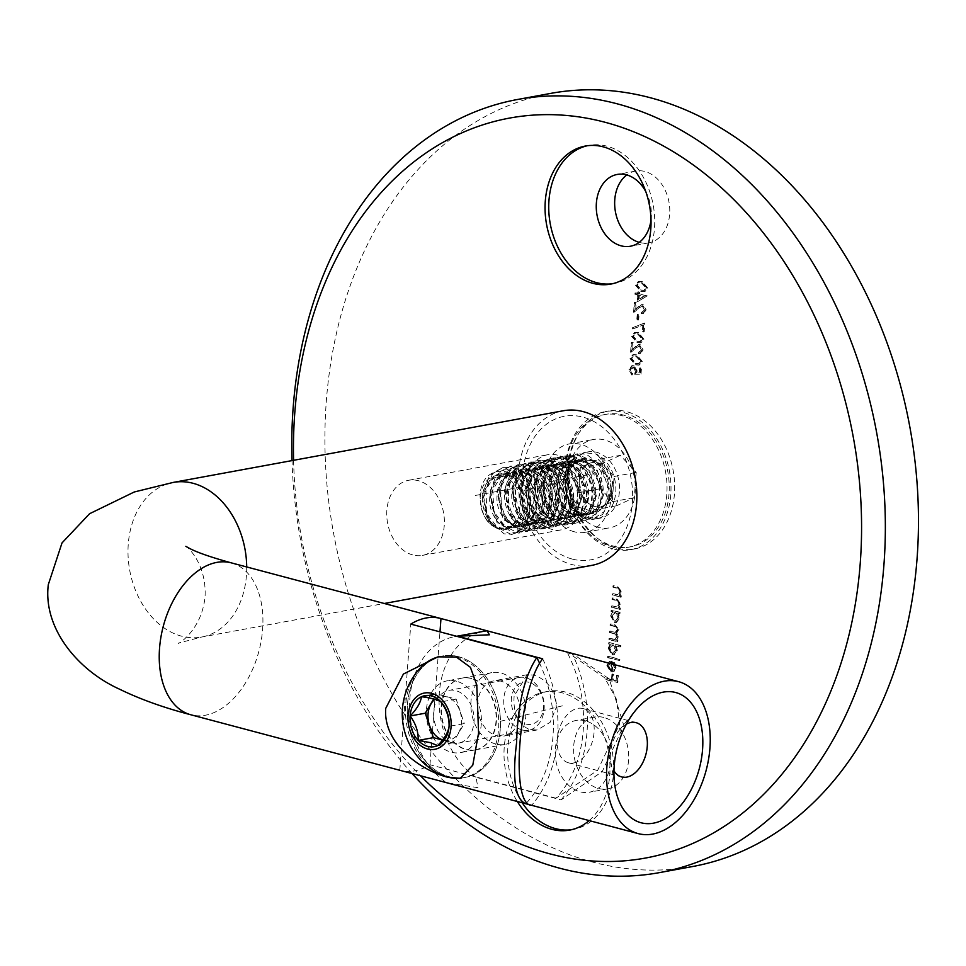 <?xml version="1.0" encoding="UTF-8"?>
<svg xmlns="http://www.w3.org/2000/svg" width="966" height="966" viewBox="0 0 966 966"><rect width="100%" height="100%" fill="white"/><g stroke="black" fill="none" stroke-linecap="round" stroke-linejoin="round"><path stroke-width="0.72" stroke-dasharray="4.83 3.62" d="M616.55 548.205A70.18 52.321 79.6 0 1 568.829 477.651A70.18 52.321 79.6 0 1 609.003 410.924A70.18 52.321 79.6 0 1 626.813 411.709A70.18 52.321 79.6 0 1 674.546 482.275A70.18 52.321 79.6 0 1 634.372 548.99A70.18 52.321 79.6 0 1 616.55 548.205M612.879 548.881A70.18 52.321 79.6 0 1 565.146 478.327A70.18 52.321 79.6 0 1 605.32 411.601A70.18 52.321 79.6 0 1 623.142 412.385A70.18 52.321 79.6 0 1 670.863 482.952A70.18 52.321 79.6 0 1 630.689 549.666A70.18 52.321 79.6 0 1 612.879 548.881M598.159 527.351A44.919 33.484 79.6 0 1 567.61 482.191A44.919 33.484 79.6 0 1 593.329 439.494A44.919 33.484 79.6 0 1 604.728 440.001A44.919 33.484 79.6 0 1 635.266 485.161A44.919 33.484 79.6 0 1 609.558 527.859A44.919 33.484 79.6 0 1 598.159 527.351M574.227 531.747A44.919 33.484 79.6 0 1 543.689 486.586A44.919 33.484 79.6 0 1 569.397 443.889A44.919 33.484 79.6 0 1 580.795 444.396A44.919 33.484 79.6 0 1 611.345 489.557A44.919 33.484 79.6 0 1 585.638 532.254A44.919 33.484 79.6 0 1 574.227 531.747M612.553 283.726A70.18 52.321 -100.4 0 0 614.4 283.424A70.18 52.321 -100.4 0 0 654.586 216.71A70.18 52.321 -100.4 0 0 606.853 146.156A70.18 52.321 -100.4 0 0 589.043 145.371A70.18 52.321 -100.4 0 0 587.207 145.757M639.202 242.357A36.491 27.205 -100.4 0 0 639.54 242.454A36.491 27.205 -100.4 0 0 648.802 242.852A36.491 27.205 -100.4 0 0 669.704 208.161A36.491 27.205 -100.4 0 0 644.877 171.477A36.491 27.205 -100.4 0 0 635.616 171.067A36.491 27.205 -100.4 0 0 626.813 174.943M589.163 820.581A70.18 52.321 -100.4 0 0 607.964 749.133A70.18 52.321 -100.4 0 0 562.127 692.815A70.18 52.321 -100.4 0 0 544.305 692.042A70.18 52.321 -100.4 0 0 517.305 801.49M571.498 829.709A70.18 52.321 -100.4 0 0 573.357 829.42A70.18 52.321 -100.4 0 0 613.531 762.705A70.18 52.321 -100.4 0 0 565.798 692.139A70.18 52.321 -100.4 0 0 547.988 691.366A70.18 52.321 -100.4 0 0 522.256 802.806M585.42 720.841A36.491 27.205 -100.4 0 0 576.159 720.443A36.491 27.205 -100.4 0 0 555.269 755.134A36.491 27.205 -100.4 0 0 580.083 791.818A36.491 27.205 -100.4 0 0 589.345 792.229A36.491 27.205 -100.4 0 0 610.246 757.537A36.491 27.205 -100.4 0 0 585.42 720.841M603.822 717.46A36.491 27.205 -100.4 0 0 594.561 717.062A36.491 27.205 -100.4 0 0 573.671 751.753A36.491 27.205 -100.4 0 0 598.485 788.437A36.491 27.205 -100.4 0 0 607.759 788.848A36.491 27.205 -100.4 0 0 628.649 754.156A36.491 27.205 -100.4 0 0 603.822 717.46M550.668 93.4A393.029 292.988 -100.4 0 0 325.675 467.013A393.029 292.988 -100.4 0 0 592.943 862.155A393.029 292.988 -100.4 0 0 692.694 866.514M637.717 301.646L647.208 295.862L639.48 293.809L639.601 292.143L638.454 291.829L638.333 293.507L635.761 292.819L635.664 294.111L638.236 294.799L637.717 301.646L636.98 301.79L647.184 296.127M637.524 319.734L638.671 320.036L639.094 314.481L637.946 314.179L637.524 319.734L636.787 319.867L638.671 320.036M632.211 336.059L637.717 342.447L641.05 342.773L643.948 339.187L638.454 332.63L635.278 332.352L631.474 336.204L636.98 342.592L637.717 342.447M630.544 358.289L636.039 364.677L639.383 365.003L642.281 361.405L636.787 354.86L633.611 354.57L629.808 358.422L635.302 364.81L636.039 364.677M613.036 594.959L621.198 597.133L621.295 595.829L619.822 595.442L621.742 591.856L617.902 586.809L613.736 585.698L613.639 587.002L619.315 588.668L620.715 591.808L618.288 594.827L613.132 593.667L612.299 595.092L621.198 597.133M620.462 597.266L620.558 595.962L619.085 595.575L621.005 591.989L617.165 586.942L612.999 585.831L612.903 587.135L618.578 588.801L619.991 591.953L617.552 594.959L618.53 594.802L613.132 593.667M619.955 613.615L620.051 612.311L611.901 610.15L611.804 611.442L613.205 611.816L611.333 615.716L615.161 622.346L616.562 622.418L619.786 617.926L618.445 613.205L619.955 613.615L619.218 613.748L620.051 612.311M620.812 646.894L620.909 645.602L609.461 642.559L609.365 643.851L610.778 644.225L608.894 648.126L612.722 654.755L614.135 654.839L617.346 650.335L615.946 645.602L620.075 647.027L620.909 645.602M608.592 665.791L610.597 662.362L610.222 661.082L607.602 665.357L611.406 671.793L614.219 671.298L616.042 667.578L614.762 662.893L612.021 660.998L611.309 670.44L608.592 665.791L607.856 665.924L610.597 662.362M606.672 679.593L617.842 682.564L618.373 675.524L617.226 675.222L616.791 680.97L613.362 680.052L613.784 674.316L612.637 674.002L612.215 679.75L606.769 678.301L605.936 679.738L617.842 682.564M608.326 657.556L619.786 660.599L619.882 659.307L608.435 656.264L607.59 657.689L619.786 660.599M609.679 639.601L617.842 641.762L617.938 640.47L616.525 640.084L618.361 636.86L616.634 632.984L618.904 629.627L615.282 625.026L610.862 623.855L610.766 625.147L615.197 626.318L617.878 629.591L615.934 632.211L610.319 631.076L610.222 632.368L614.376 633.479L617.334 636.823L615.366 639.444L609.775 638.297L608.942 639.733L617.842 641.762M612.118 607.179L620.281 609.353L620.377 608.049L618.904 607.662L620.824 604.076L616.984 599.029L612.818 597.918L612.722 599.222L618.397 600.888L619.798 604.04L617.371 607.059L612.215 605.887L611.381 607.324L620.281 609.353M619.544 609.486L619.641 608.194L618.168 607.795L620.087 604.209L616.248 599.162L612.082 598.063L611.985 599.355L617.66 601.021L619.061 604.173L616.634 607.191L617.612 607.022L612.215 605.887M641.026 374.12L641.472 368.203L640.337 367.889L639.963 372.804L636.968 372.804L637.306 371.161L633.998 365.643L632.561 365.571L629.687 369.64L632.501 374.88L630.834 369.869L633.95 366.947L636.147 371.089L635.338 374.12L640.301 374.265L640.736 368.336L641.472 368.203M640.736 368.336L639.601 368.034L639.226 372.948L636.232 372.936L636.582 371.294L633.261 365.776L631.824 365.703L628.951 369.773L631.776 375.013L630.098 370.002L633.213 367.092L632.211 367.032L633.95 366.947L633.213 367.092L635.411 371.222L636.147 371.089M642.004 349.62L639.166 352.288L639.069 353.58L640.41 353.628L643.151 349.861L640.156 344.608L638.937 344.56L632.682 349.294L633.189 342.568L632.042 342.266L631.305 352.083L636.34 347.712L639.975 345.888L642.004 349.62L638.429 352.421L640.108 352.288L638.429 352.421L638.333 353.713L639.069 353.58M638.333 353.713L639.673 353.773L642.414 349.994L639.42 344.741L638.2 344.693L631.945 349.426L632.452 342.701L631.305 342.399L630.569 352.216L638.357 345.985L639.975 345.888L639.238 346.021L641.267 349.752M643.066 331.592L644.201 331.893L644.877 323.006L632.851 327.559L633.249 328.802L643.561 324.902L643.066 331.592L642.33 331.724L644.201 331.893M645.01 309.615L642.173 312.284L642.076 313.576L643.416 313.624L646.157 309.857L643.163 304.604L641.943 304.556L635.688 309.289L636.196 302.563L635.048 302.261L634.312 312.078L639.347 307.707L642.982 305.884L645.01 309.615L641.436 312.416L643.115 312.284L641.436 312.416L641.339 313.709L642.076 313.576M641.339 313.709L642.68 313.769L645.421 309.989L642.426 304.737L641.207 304.688L634.952 309.422L635.459 302.696L634.312 302.394L633.575 312.211L641.364 305.981L642.982 305.884L642.245 306.017L644.274 309.748M636.051 284.946L641.557 291.334L644.89 291.66L647.8 288.061L642.293 281.517L639.118 281.227L635.326 285.079L640.82 291.466L641.557 291.334M412.059 773.537A393.029 292.988 79.6 0 1 292.01 460.601M293.579 460.311A376.185 280.43 -100.4 0 0 420.452 775.758M651.012 219.922A36.491 27.205 -100.4 0 0 645.831 191.727M617.105 682.696L617.636 675.657L618.373 675.524M617.636 675.657L616.489 675.355L617.226 675.222M616.489 675.355L616.054 681.102L616.791 680.97M616.054 681.102L613.362 680.052M612.625 680.185L613.048 674.449L613.784 674.316M613.048 674.449L611.913 674.147L612.637 674.002M611.913 674.147L611.478 679.883L612.215 679.75M611.478 679.883L606.769 678.301M606.032 678.434L605.936 679.738M609.86 662.495L609.486 661.215L610.222 661.082M609.486 661.215L606.865 665.502L607.602 665.357M606.865 665.502L610.669 671.925L611.406 671.793M610.669 671.925L614.219 671.298M613.482 671.43L616.042 667.578M615.306 667.711L614.026 663.026L614.762 662.893M614.026 663.026L611.285 661.13L612.021 660.998M611.285 661.13L610.572 670.573L611.309 670.44M610.572 670.573L607.856 665.924M611.587 670.706L612.178 662.688L614.316 667.373L613.35 669.897L611.587 670.706L612.323 670.573L612.915 662.555L615.052 667.24L614.086 669.752L611.587 670.706M612.178 662.688L612.915 662.555M613.35 669.897L614.086 669.752M614.316 667.373L615.052 667.24M619.049 660.732L619.882 659.307M619.146 659.44L608.435 656.264M607.699 656.397L607.59 657.689M620.172 645.735L609.461 642.559M608.725 642.692L608.628 643.984L609.365 643.851M608.628 643.984L610.778 644.225M610.041 644.37L608.157 648.258L608.894 648.126M608.157 648.258L611.985 654.9L612.722 654.755M611.985 654.9L613.398 654.972L617.346 650.335M616.61 650.468L615.209 645.735L615.946 645.602M615.209 645.735L620.075 647.027M609.16 648.488L612.685 645.071L615.608 650.178L612.082 653.596L609.16 648.488L613.422 644.938L616.344 650.046L612.818 653.463L609.896 648.343M611.575 645.01L613.422 644.938L611.575 645.01M613.132 653.644L612.082 653.596L613.132 653.644M615.608 650.178L616.344 650.046M617.105 641.895L617.938 640.47M617.202 640.603L616.525 640.084M615.789 640.229L617.781 638.924M617.045 639.069L618.361 636.86M617.624 636.992L615.897 633.116L616.634 632.984M615.897 633.116L618.904 629.627M618.168 629.772L614.545 625.159L610.862 623.855M610.126 623.988L610.029 625.28L610.766 625.147M610.029 625.28L614.461 626.463L617.878 629.591M617.141 629.723L615.197 632.344L610.319 631.076M609.582 631.209L609.486 632.513L610.222 632.368M609.486 632.513L613.639 633.611L617.334 636.823M616.598 636.956L614.63 639.577L609.775 638.297M609.039 638.429L608.942 639.733M619.315 612.444L611.901 610.15M611.164 610.283L611.067 611.575L611.804 611.442M611.067 611.575L613.205 611.816M612.48 611.949L610.597 615.849L611.333 615.716M610.597 615.849L614.424 622.478L615.161 622.346M614.424 622.478L615.825 622.563L619.786 617.926M619.049 618.059L617.709 613.35L618.445 613.205M617.709 613.35L619.218 613.748M611.599 616.067L615.125 612.661L618.047 617.769L614.509 621.186L611.599 616.067L615.861 612.516L618.783 617.636L615.245 621.053L612.335 615.934M614.002 612.601L615.861 612.516L614.002 612.601M615.571 621.235L614.509 621.186L615.571 621.235M618.047 617.769L618.783 617.636M619.641 608.194L620.377 608.049M618.168 607.795L618.904 607.662M620.087 604.209L620.824 604.076M612.082 598.063L612.818 597.918M611.985 599.355L612.722 599.222M617.66 601.021L618.397 600.888M619.061 604.173L619.798 604.04M611.478 606.02L611.381 607.324M620.558 595.962L621.295 595.829M619.085 595.575L619.822 595.442M621.005 591.989L621.742 591.856M612.999 585.831L613.736 585.698M612.903 587.135L613.639 587.002M618.578 588.801L619.315 588.668M619.991 591.953L620.715 591.808M612.396 593.8L612.299 595.092M639.601 368.034L640.337 367.889M639.226 372.948L639.963 372.804M636.232 372.936L636.968 372.804M636.582 371.294L637.306 371.161M633.261 365.776L633.998 365.643M628.951 369.773L629.687 369.64M631.776 375.013L632.501 374.88M631.873 373.721L632.609 373.588M630.098 370.002L630.834 369.869M635.411 371.222L634.602 374.253L635.338 374.12M634.602 374.253L640.301 374.265M635.302 364.81L638.647 365.136L642.281 361.405M641.545 361.538L636.051 354.993L636.787 354.86M636.051 354.993L632.875 354.703L629.808 358.422M635.954 356.297L640.398 361.199L638.212 363.82L635.411 363.518L630.955 358.688L633.104 356.092L636.691 356.164L641.134 361.055L638.949 363.687L636.147 363.385L631.692 358.555L633.841 355.959L636.691 356.164M640.398 361.199L641.134 361.055M633.104 356.092L633.841 355.959M630.955 358.688L631.692 358.555M642.414 349.994L643.151 349.861M639.42 344.741L640.156 344.608M631.945 349.426L632.682 349.294M632.452 342.701L633.189 342.568M631.305 342.399L632.042 342.266M630.569 352.216L631.305 352.083M635.604 347.845L636.34 347.712M636.98 342.592L640.313 342.906L643.948 339.187M643.211 339.32L637.717 332.775L638.454 332.63M637.717 332.775L634.541 332.485L631.474 336.204M637.62 334.067L642.076 338.969L639.89 341.602L637.077 341.288L632.621 336.458L634.771 333.874L638.357 333.934L642.813 338.837L640.627 341.457L637.814 341.155L633.358 336.325L635.507 333.729L638.357 333.934M642.076 338.969L642.813 338.837M634.771 333.874L635.507 333.729M632.621 336.458L633.358 336.325M643.465 332.038L644.141 323.139L644.877 323.006M644.141 323.139L632.851 327.559M632.114 327.691L632.513 328.935L633.249 328.802M632.513 328.935L643.561 324.902M642.825 325.035L642.33 331.724M637.934 320.169L638.357 314.614L639.094 314.481M638.357 314.614L637.21 314.312L637.946 314.179M637.21 314.312L636.787 319.867M645.421 309.989L646.157 309.857M642.426 304.737L643.163 304.604M634.952 309.422L635.688 309.289M635.459 302.696L636.196 302.563M634.312 302.394L635.048 302.261M633.575 312.211L634.312 312.078M638.611 307.84L639.347 307.707M646.447 296.26L647.208 295.862M646.471 295.994L639.48 293.809M638.743 293.942L638.864 292.275L639.601 292.143M638.864 292.275L637.717 291.974L638.454 291.829M637.717 291.974L637.596 293.64L638.333 293.507M637.596 293.64L635.761 292.819M635.024 292.952L634.928 294.244L635.664 294.111M634.928 294.244L638.236 294.799M637.5 294.932L636.98 301.79M638.321 299.545L638.647 295.234L643.489 296.526L638.321 299.545L639.057 299.412L639.383 295.101L644.225 296.393L639.057 299.412M638.647 295.234L639.383 295.101M643.489 296.526L644.225 296.393M640.82 291.466L644.153 291.792L647.8 288.061M647.063 288.206L641.557 281.649L642.293 281.517M641.557 281.649L638.393 281.372L635.326 285.079M641.472 282.953L645.916 287.856L643.73 290.476L640.929 290.174L636.473 285.344L638.623 282.748L642.197 282.821L646.652 287.723L644.467 290.343L641.665 290.041L637.21 285.212L639.359 282.615L642.197 282.821M645.916 287.856L646.652 287.723M638.623 282.748L639.359 282.615M636.473 285.344L637.21 285.212M412.772 554.955A38.181 28.461 79.6 0 1 386.811 516.568A38.181 28.461 79.6 0 1 408.666 480.271A38.181 28.461 79.6 0 1 418.35 480.694A38.181 28.461 79.6 0 1 444.324 519.08A38.181 28.461 79.6 0 1 422.456 555.378A38.181 28.461 79.6 0 1 412.772 554.955M557.491 455.131A38.181 28.461 -100.4 0 0 547.794 454.708A38.181 28.461 -100.4 0 0 525.939 491.006A38.181 28.461 -100.4 0 0 551.9 529.392A38.181 28.461 -100.4 0 0 561.596 529.815A38.181 28.461 -100.4 0 0 583.452 493.517A38.181 28.461 -100.4 0 0 557.491 455.131M572.174 559.048A72.993 54.41 79.6 0 1 522.654 473.497A72.993 54.41 79.6 0 1 582.848 417.095A72.993 54.41 79.6 0 1 632.38 502.646A72.993 54.41 79.6 0 1 572.174 559.048M514.117 696.16C513.018 713.306 518.235 724.488 529.766 729.692L537.277 729.934L550.101 722.363L556.319 707.366C555.221 690.642 547.734 679.883 533.872 675.089L527.134 674.715L514.117 696.16M500.835 681.163A28.074 20.926 -100.4 0 0 493.711 680.849A28.074 20.926 -100.4 0 0 477.639 707.535A28.074 20.926 -100.4 0 0 496.729 735.766A28.074 20.926 -100.4 0 0 503.854 736.068A28.074 20.926 -100.4 0 0 519.925 709.382A28.074 20.926 -100.4 0 0 500.835 681.163M456.544 681.223A36.491 27.205 -100.4 0 0 447.282 680.813A36.491 27.205 -100.4 0 0 426.392 715.504A36.491 27.205 -100.4 0 0 451.207 752.2A36.491 27.205 -100.4 0 0 460.468 752.611A36.491 27.205 -100.4 0 0 481.358 717.907A36.491 27.205 -100.4 0 0 456.544 681.223M471.263 678.518A36.491 27.205 -100.4 0 0 462.002 678.108A36.491 27.205 -100.4 0 0 441.112 712.799A36.491 27.205 -100.4 0 0 465.926 749.495A36.491 27.205 -100.4 0 0 475.187 749.906A36.491 27.205 -100.4 0 0 496.089 715.202A36.491 27.205 -100.4 0 0 471.263 678.518M458.391 656.651A61.764 46.042 -100.4 0 0 442.718 655.962A61.764 46.042 -100.4 0 0 407.362 714.671A61.764 46.042 -100.4 0 0 449.359 776.773A61.764 46.042 -100.4 0 0 465.032 777.461A61.764 46.042 -100.4 0 0 500.388 718.74A61.764 46.042 -100.4 0 0 458.391 656.651A61.764 46.042 -100.4 0 0 442.718 655.962A61.764 46.042 -100.4 0 0 407.362 714.671A61.764 46.042 -100.4 0 0 449.359 776.773A61.764 46.042 -100.4 0 0 465.032 777.461A61.764 46.042 -100.4 0 0 500.388 718.74A61.764 46.042 -100.4 0 0 458.391 656.651M591.723 565.388A78.608 58.6 79.6 0 1 571.763 564.506A78.608 58.6 79.6 0 1 518.319 485.487A78.608 58.6 79.6 0 1 563.311 410.755M487.045 630.798L566.982 652.026A112.297 83.716 79.6 0 1 555.993 798.206L597.688 770.264L619.617 724.186L616.477 699.275L604.631 677.734L566.982 652.026M555.993 798.206L429.979 764.734A78.608 49.423 -75.1 0 1 400.612 770.494M526.712 802.782A112.297 83.716 -100.4 0 0 539.269 662.543M399.803 770.276L410.791 624.108M429.979 764.734L439.977 631.861M573.635 762.971A28.074 17.654 104.9 0 0 593.595 736.249A28.074 17.654 104.9 0 0 582.884 708.537A28.074 17.654 104.9 0 0 577.74 708.368A28.074 17.654 104.9 0 0 557.768 735.09A28.074 17.654 104.9 0 0 568.479 762.802A28.074 17.654 104.9 0 0 573.635 762.971M495.739 744.013A36.491 27.205 79.6 0 1 470.925 707.329A36.491 27.205 79.6 0 1 491.815 672.638A36.491 27.205 79.6 0 1 501.076 673.036A36.491 27.205 79.6 0 1 525.902 709.732A36.491 27.205 79.6 0 1 505.001 744.424A36.491 27.205 79.6 0 1 495.739 744.013M471.637 678.446A36.491 27.205 -100.4 0 0 462.376 678.047A36.491 27.205 -100.4 0 0 441.474 712.739A36.491 27.205 -100.4 0 0 466.3 749.423A36.491 27.205 -100.4 0 0 475.562 749.833A36.491 27.205 -100.4 0 0 496.452 715.142A36.491 27.205 -100.4 0 0 471.637 678.446M561.077 799.896A117.912 87.894 -100.4 0 0 572.089 653.39L609.268 678.965L623.819 725.514L602.204 771.617L561.077 799.896L476.021 777.292L477.941 787.676L446.582 782.702A78.608 58.6 -100.4 0 1 409.765 700.108A78.608 58.6 -100.4 0 1 454.757 636.63A78.608 58.6 -100.4 0 1 456.737 636.304M542.65 658.8A117.912 87.894 79.6 0 1 531.638 805.306M476.021 777.292A78.608 58.6 79.6 0 1 439.204 694.711A78.608 58.6 79.6 0 1 484.207 631.221M626.391 724.126A28.074 17.654 104.9 0 0 619.303 730.163A28.074 17.654 104.9 0 0 610.826 762.102A28.074 17.654 104.9 0 0 613.978 770.856M434.845 699.299A22.23 16.579 79.6 0 1 446.389 696.764A22.23 16.579 79.6 0 1 461.47 722.822A22.23 16.579 79.6 0 1 443.14 740.004A22.23 16.579 79.6 0 1 442.682 739.871M525.927 724.029A21.433 15.987 -100.4 0 0 543.604 707.462A21.433 15.987 -100.4 0 0 529.054 682.334A21.433 15.987 -100.4 0 0 511.376 698.901A21.433 15.987 -100.4 0 0 525.927 724.029M522.014 729.898A26.794 19.972 -100.4 0 0 528.813 730.187A26.794 19.972 -100.4 0 0 544.16 704.721A26.794 19.972 -100.4 0 0 525.939 677.77A26.794 19.972 -100.4 0 0 519.128 677.48A26.794 19.972 -100.4 0 0 503.793 702.946A26.794 19.972 -100.4 0 0 522.014 729.898M451.919 742.769A26.794 19.972 -100.4 0 0 458.717 743.071A26.794 19.972 -100.4 0 0 474.052 717.593A26.794 19.972 -100.4 0 0 455.831 690.654A26.794 19.972 -100.4 0 0 449.033 690.352A26.794 19.972 -100.4 0 0 433.686 715.83A26.794 19.972 -100.4 0 0 451.919 742.769M461.446 778.065A61.764 46.042 -100.4 0 0 463.282 777.775A61.764 46.042 -100.4 0 0 498.541 729.366A61.764 46.042 -100.4 0 0 456.628 656.977A61.764 46.042 -100.4 0 0 440.955 656.288A61.764 46.042 -100.4 0 0 439.663 656.554M420.681 667.651A61.764 46.042 -100.4 0 0 405.696 704.697A61.764 46.042 -100.4 0 0 440.279 774.37M442.537 740.065L452.873 742.818L464.26 723.558L449.069 726.347M433.698 698.973L436.656 693.95L456.157 699.13L464.26 723.558M452.873 742.818L437.683 745.607M436.656 693.95L434.507 694.349M456.157 699.13L440.967 701.92M598.183 459.405L614.11 476.492L612.215 501.716L594.392 509.843L578.465 492.745L579.407 480.138A22.46 16.748 -100.4 0 0 586.422 501.294A22.46 16.748 -100.4 0 0 603.303 505.773A22.46 16.748 -100.4 0 0 613.168 489.11A22.46 16.748 -100.4 0 0 606.153 467.955A22.46 16.748 -100.4 0 0 589.272 463.463A22.46 16.748 -100.4 0 0 579.407 480.138L580.361 467.532L598.183 459.405L620.269 455.348L636.196 472.446L634.3 497.659L616.477 505.786L600.55 488.687L602.446 463.475L620.269 455.348M619.399 491.754A33.689 25.116 79.6 0 1 600.164 518.162A33.689 25.116 79.6 0 1 568.757 478.303A33.689 25.116 79.6 0 1 587.992 451.895A33.689 25.116 79.6 0 1 619.399 491.754M666.806 494.423A67.379 50.232 79.6 0 1 628.335 547.239A67.379 50.232 79.6 0 1 565.521 467.52A67.379 50.232 79.6 0 1 603.991 414.704A67.379 50.232 79.6 0 1 666.806 494.423M669.015 494.012A67.379 50.232 79.6 0 1 630.544 546.828A67.379 50.232 79.6 0 1 567.73 467.109A67.379 50.232 79.6 0 1 606.201 414.293A67.379 50.232 79.6 0 1 669.015 494.012M515.421 533.172C522.232 527.967 525.118 519.491 524.079 507.766L521.036 497.14L520.396 498.854A26.951 20.093 -100.4 0 0 499.229 475.465A26.951 20.093 -100.4 0 0 480.331 496.826A26.951 20.093 -100.4 0 0 495.341 527.182A26.951 20.093 -100.4 0 0 519.128 515.747L517.317 519.998L507.875 528.837C490.776 530.624 481.503 519.648 480.054 495.884C481.913 455.119 533.244 469.053 529.996 508.104L529.247 514.83A33.689 25.116 79.6 0 1 515.421 533.172L511.304 534.488L489.219 523.343L482.143 494.218L489.617 475.55L502.815 467.544L526.651 477.627L536.456 506.993L531.107 524.55L518.67 533.135L497.067 522.666L489.496 492.865L496.283 475.055L510.193 466.192L534.053 476.298L543.822 505.641L539.173 522.111L526.035 531.783L503.238 519.575L496.862 491.513L504.035 473.219L517.534 464.839L541.358 474.886L551.175 504.288L545.814 521.869L533.389 530.431L511.787 519.937L504.228 490.16L511.026 472.338L524.9 463.487L548.748 473.569L558.541 502.936L553.18 520.493L540.755 529.078L519.14 518.585L511.582 488.808L518.38 470.985L532.254 462.134L556.102 472.217L565.907 501.583L560.546 519.14L548.108 527.726L525.661 516.037L518.947 487.456L525.721 469.645L539.62 460.782L563.48 470.877L573.261 500.231L567.899 517.812L555.474 526.373L533.872 515.88L526.301 486.103L533.111 468.281L546.985 459.43L570.834 469.512L580.626 498.879L575.265 516.436L562.84 525.021L541.226 514.528L533.667 484.751L540.465 466.928L554.339 458.077L578.187 468.16L587.992 497.526L582.631 515.083L570.194 523.669L548.422 512.958L541.032 483.398L547.831 465.564L561.717 456.725L585.553 466.807L595.346 496.174L589.997 513.719L577.559 522.316L560.521 516.858L548.386 482.046L553.832 466.155L569.083 455.372L592.895 465.419L602.712 494.821L596.783 513.175L584.913 520.964L562.683 509.589L555.752 480.694L562.574 462.847L576.436 454.02L600.309 464.127L610.077 493.469L604.475 511.376L592.291 519.611L570.858 509.372L563.118 479.341L569.735 461.748L583.802 452.668L595.636 453.887C612.613 466.759 616.646 483.217 607.735 503.262L595.008 512.149L579.612 507.561C564.615 491.054 563.154 474.173 575.217 456.918A33.689 25.116 -100.4 0 0 565.074 478.979A33.689 25.116 -100.4 0 0 596.481 518.839A33.689 25.116 -100.4 0 0 615.716 492.431A33.689 25.116 -100.4 0 0 595.636 453.887M529.247 514.83L521.845 529.187L512.294 534.307L504.143 533.86L487.878 519.334L483.121 494.037L493.203 472.676L503.805 467.363L512.753 467.665L530.853 481.841L537.446 506.812L529.211 527.834L519.66 532.954L511.497 532.508L495.244 517.981L490.486 492.684L500.569 471.323L511.159 466.01L520.106 466.312L538.207 480.488L544.8 505.46L536.565 526.482L527.013 531.602L518.863 531.155L502.598 516.629L497.852 491.332L507.923 469.971L518.525 464.658L527.472 464.96L545.573 479.136L552.166 504.107L543.93 525.13L534.379 530.249L526.229 529.803L509.963 515.276L505.206 489.979L515.289 468.619L525.89 463.306L534.826 463.608L552.938 477.784L559.531 502.755L551.296 523.777L541.745 528.897L533.582 528.45L517.329 513.924L512.572 488.627L522.642 467.266L533.244 461.953L542.192 462.255L560.292 476.431L566.885 501.402L558.65 522.425L549.099 527.545L540.948 527.098L524.683 512.572L519.925 487.275L530.008 465.914L540.61 460.601L549.557 460.903L567.658 475.079L574.251 500.05L566.016 521.072L556.464 526.192L548.314 525.745L532.049 511.219L527.291 485.922L537.374 464.561L547.976 459.248L556.911 459.55L575.024 473.726L581.617 498.697L573.369 519.72L563.83 524.84L555.667 524.393L539.402 509.867L534.657 484.57L544.727 463.209L555.329 457.896L564.277 458.198L582.377 472.374L588.97 497.345L580.735 518.368L571.184 523.487L563.033 523.041L546.768 508.514L542.011 483.217L552.093 461.857L562.695 456.544L571.643 456.846L589.743 471.022L596.336 495.993L588.101 517.015L578.549 522.135L570.399 521.688L554.134 507.162L549.376 481.865L559.459 460.504L570.061 455.191L578.996 455.493L597.109 469.669L603.702 494.64L595.454 515.663L585.915 520.783L577.753 520.336L561.487 505.81L556.742 480.513L566.813 459.152L577.414 453.839L586.362 454.141L604.462 468.317L611.055 493.288L602.82 514.31L593.269 519.43L585.118 518.984L568.853 504.457L564.108 479.16C565.303 469.512 569.01 462.098 575.217 456.918M520.396 498.854L519.128 515.747M580.361 467.532L602.446 463.475M578.465 492.745L600.55 488.687M594.392 509.843L616.477 505.786M612.215 501.716L634.3 497.659M614.11 476.492L636.196 472.446M475.272 495.473L593.052 473.835M547.988 504.868C548.012 539.656 506.824 539.125 501.559 503.878C493.324 469.404 531.831 448.164 548.76 478.556C568.093 506.703 542.264 545.742 520.372 524.067C497.019 505.761 510.374 454.117 538.014 463.016C565.967 467.918 571.256 523.56 546.188 528.028C522.026 536.504 503.045 484.606 525.83 466.675C546.659 445.35 580.59 484.872 567.67 512.753C557.479 542.928 517.897 521.048 523.113 486.683C525.25 451.496 568.576 451.653 575.99 486.502C586.374 520.577 550.016 541.431 535.236 510.64C518.054 482.094 546.032 442.657 570.061 463.946C595.563 481.853 584.358 533.099 558.855 523.801C533.051 518.513 529.911 462.485 557.128 457.618C583.44 448.743 604.571 500.255 583.923 517.788C565.243 538.726 533.461 498.806 548.531 470.527C560.872 439.953 602.591 461.434 599.524 495.401M562.357 705.832L498.142 721.856M614.545 625.159L615.282 625.026M614.461 626.463L615.197 626.318M612.758 632.054L613.495 631.921M613.639 633.611L614.376 633.479M612.48 639.347L613.217 639.214M616.248 599.162L616.984 599.029M615.825 600.369L616.562 600.236M614.436 606.805L615.173 606.672M617.165 586.942L617.902 586.809M616.743 588.149L617.479 588.016M615.354 594.585L616.091 594.452M635.411 363.518L636.147 363.385M635.193 346.601L635.93 346.468M637.077 341.288L637.814 341.155M638.2 306.596L638.937 306.464M640.929 290.174L641.665 290.041M246.704 566.957A78.608 58.6 79.6 0 1 246.439 575.434A78.608 58.6 79.6 0 1 201.556 637.053A78.608 58.6 79.6 0 1 181.608 636.183A78.608 58.6 79.6 0 1 128.273 544.051A78.608 58.6 79.6 0 1 173.156 482.432M231.26 562.852A78.608 49.423 -75.1 0 1 262.607 629.349A78.608 49.423 -75.1 0 1 190.906 714.792M507.875 528.837C488.144 536.975 471.806 493.65 491.042 478.629C505.146 464.477 529.585 483.954 527.822 506.534C527.967 529.622 503.395 536.07 493.711 515.602C482.541 496.524 495.993 467.351 514.6 473.135C533.389 476.455 542.083 510.688 528.595 522.389C516.327 536.202 493.735 516.387 497.333 493.469C499.024 470.044 525.444 463.257 536.975 483.386C549.98 502.127 538.364 530.962 521.604 524.84C504.65 521.181 497.804 486.61 513.127 474.572C527.231 460.42 551.671 479.897 549.908 502.477C550.052 525.564 525.48 532.012 515.796 511.545C504.626 492.467 518.078 463.294 536.685 469.078C555.474 472.398 564.156 506.631 550.68 518.331C538.412 532.145 515.82 512.33 519.418 489.412C521.109 465.986 547.529 459.2 559.048 479.329C572.065 498.07 560.449 526.905 543.689 520.783C526.736 517.124 519.889 482.553 535.212 470.514C549.316 456.363 573.756 475.84 571.993 498.42C572.138 521.507 547.565 527.955 537.881 507.488C526.712 488.41 540.163 459.236 558.771 465.02C577.559 468.341 586.241 502.574 572.766 514.274C560.497 528.088 537.905 508.273 541.503 485.355C543.194 461.929 569.614 455.143 581.134 475.272C594.15 494.012 582.534 522.847 565.774 516.725C548.821 513.067 541.974 478.496 557.297 466.457C571.401 452.305 595.841 471.782 594.078 494.363C594.223 517.45 569.65 523.898 559.966 503.431C548.797 484.352 562.248 455.179 580.856 460.963C599.644 464.284 608.326 498.516 594.851 510.217C582.583 524.031 559.99 504.216 563.589 481.297C565.279 457.872 591.699 451.086 603.219 471.215C619.689 494.894 597.266 527.11 579.612 507.561M521.036 497.14C529.549 524.997 500.014 541.817 488.132 516.629C476.963 497.55 490.414 468.365 509.022 474.161C527.81 477.482 536.504 511.714 523.017 523.415C510.748 537.229 488.156 517.414 491.766 494.495C493.457 471.07 519.865 464.284 531.397 484.413C544.401 503.141 532.785 531.988 516.025 525.854C499.072 522.208 492.225 487.637 507.548 475.598C521.652 461.446 546.092 480.923 544.329 503.503C544.474 526.579 519.901 533.039 510.217 512.572C499.048 493.493 512.499 464.308 531.107 470.104C549.895 473.425 558.59 507.657 545.102 519.358C532.834 533.172 510.241 513.357 513.852 490.438C515.542 467.013 541.95 460.227 553.482 480.356C566.487 499.084 554.87 527.931 538.11 521.797C521.157 518.15 514.31 483.58 529.634 471.541C543.737 457.389 568.177 476.866 566.414 499.446C566.559 522.521 541.986 528.982 532.302 508.514C521.133 489.436 534.584 460.251 553.192 466.047C571.981 469.367 580.675 503.6 567.187 515.301C554.919 529.114 532.326 509.299 535.925 486.381C537.627 462.955 564.035 456.169 575.567 476.298C588.572 495.027 576.956 523.874 560.195 517.74C543.242 514.093 536.396 479.522 551.719 467.484C565.822 453.332 590.262 472.809 588.499 495.389C588.644 518.464 564.072 524.924 554.387 504.457C543.218 485.379 556.67 456.194 575.277 461.99C594.066 465.31 602.76 499.543 589.272 511.243C577.004 525.057 554.412 505.242 558.01 482.324C559.712 458.898 586.12 452.112 597.652 472.241C610.657 490.982 599.041 519.817 582.281 513.683C565.327 510.036 558.481 475.465 573.804 463.426C591.965 445.024 620.607 481.092 607.735 503.262M605.32 411.601L609.003 410.924M569.397 443.889L593.329 439.494M589.043 145.371L585.36 146.047M635.616 171.067L617.214 174.448M547.988 691.366L544.305 692.042M594.561 717.062L576.159 720.443M607.759 788.848L589.345 792.229M573.357 829.42L569.674 830.096M648.802 242.852L630.4 246.233M614.4 283.424L610.729 284.101M585.638 532.254L609.558 527.859M630.689 549.666L634.372 548.99M612.903 671.865L612.166 671.998M614.135 654.839L613.398 654.972M615.934 632.211L615.197 632.344M615.366 639.444L614.63 639.577M616.562 622.418L615.825 622.563M632.561 365.571L631.824 365.703M639.383 365.003L638.647 365.136M633.611 354.57L632.875 354.703M638.949 363.687L638.212 363.82M640.41 353.628L639.673 353.773M638.937 344.56L638.2 344.693M641.05 342.773L640.313 342.906M635.278 332.352L634.541 332.485M640.627 341.457L639.89 341.602M643.416 313.624L642.68 313.769M641.943 304.556L641.207 304.688M644.89 291.66L644.153 291.792M639.118 281.227L638.393 281.372M644.467 290.343L643.73 290.476M185.846 546.37C183.262 543.447 206.784 560.437 205.07 596.445C201.773 631.45 175.86 645.578 178.577 643.078L201.556 637.053L384.263 603.496M408.666 480.271L547.794 454.708M527.134 674.715L493.711 680.849M462.002 678.108L447.282 680.813M440.955 656.288L437.936 656.844M463.282 777.775L460.251 778.33M475.187 749.906L460.468 752.611M537.277 729.934L503.854 736.068M422.456 555.378L561.596 529.815M582.884 708.537L636.063 722.665M462.376 678.047L491.815 672.638M456.64 636.28L454.757 636.63M475.562 749.833L505.001 744.424M568.479 762.802L621.645 776.93M610.826 762.102L615.113 787.181M619.303 730.163L635.483 710.517M528.813 730.187L458.717 743.071M519.128 677.48L449.033 690.352M628.335 547.239L630.544 546.828M592.291 519.611L593.269 519.43M596.481 518.839L600.164 518.162M511.304 534.488L512.294 534.307M518.67 533.135L519.66 532.954M526.035 531.783L527.013 531.602M533.389 530.431L534.379 530.249M540.755 529.078L541.745 528.897M548.108 527.726L549.099 527.545M555.474 526.373L556.464 526.192M562.84 525.021L563.83 524.84M570.194 523.669L571.184 523.487M577.559 522.316L578.549 522.135M584.913 520.964L585.915 520.783M502.815 467.544L503.805 467.363M510.193 466.192L511.159 466.01M517.534 464.839L518.525 464.658M524.9 463.487L525.89 463.306M532.254 462.134L533.244 461.953M539.62 460.782L540.61 460.601M546.985 459.43L547.976 459.248M554.339 458.077L555.329 457.896M561.717 456.725L562.695 456.544M569.083 455.372L570.061 455.191M576.436 454.02L577.414 453.839M583.802 452.668L587.992 451.895M517.317 519.998L511.219 526.675L507.041 528.305L500.835 527.991L496.017 525.685L486.924 513.815L485.91 489.52L492.901 478.725L500.931 474.849L508.201 475.187L514.166 477.904L526.953 497.901L527.521 509.203L521.507 522.992L514.323 526.965L508.092 526.615L503.576 524.466L494.012 511.799L492.72 490.028L500.448 477.216L508.201 473.521L515.458 473.811L522.183 476.999L534.319 496.536L532.254 516.882L525.939 523.97L521.749 525.601L515.542 525.287L511.05 523.186L501.62 511.05L500.63 486.828L507.621 476.021L515.651 472.145L522.92 472.483L528.885 475.187L534.488 480.211L541.648 495.063L542.3 506.063L536.082 520.433L529.114 524.248L522.908 523.934L518.404 521.833L508.973 509.686L507.331 487.721L514.793 474.837L523.077 470.78L530.358 471.154L535.949 473.654L549.074 493.988L549.714 504.095L543.544 518.984L536.359 522.92L530.129 522.546L525.589 520.36L515.929 507.295L514.769 486.067L522.497 473.183L530.262 469.464L537.833 469.826L543.834 472.64L556.09 491.163L556.959 503.854L550.946 517.595L543.749 521.555L537.531 521.205L533.003 519.044L523.427 506.293L521.35 488.699L525.564 476.769L529.646 472.012L537.676 468.099L544.933 468.401L551.671 471.613L563.746 491.078L564.422 501.608L558.239 516.315L551.043 520.227L544.812 519.829L540.26 517.619L530.539 504.276L529.416 483.7L537.12 470.563L545.15 466.735L552.431 467.085L558.022 469.585L571.232 490.33L569.046 510.157L562.719 517.221L558.541 518.839L552.335 518.525L547.819 516.399L538.364 504.131L536.867 481.986L544.595 469.126L552.347 465.407L559.93 465.769L566.33 468.86L578.489 488.434L575.144 510.942L570.157 515.82L565.762 517.522L559.785 517.196L554.979 514.914L545.247 501.535L543.472 484.437L547.698 472.64L554.424 466.035L559.797 464.042L567.066 464.368L573.418 467.327L585.867 487.178L586.507 497.526L580.325 512.258L573.128 516.158L566.897 515.772L562.357 513.574L552.637 500.255L551.332 480.344L558.746 466.916L567.308 462.666L574.601 463.052L580.59 465.841L593.317 486.236L590.166 507.79L584.949 513.079L580.554 514.793L574.335 514.443L569.807 512.282L560.22 499.519L558.855 478.291L566.571 465.153L574.601 461.325L581.882 461.676L587.473 464.175L600.695 484.956L597.568 506.377L592.146 511.835L587.956 513.441L581.737 513.103L577.233 510.966L567.706 498.48L566.33 476.504L574.058 463.692L581.822 459.997L589.079 460.287L595.805 463.475L607.928 483.024L605.863 503.371L602.12 508.478L595.008 512.149M603.991 414.704L606.201 414.293"/><path stroke-width="1.45" d="M420.452 775.758A376.185 280.43 -100.4 0 0 550.016 853.884A376.185 280.43 -100.4 0 0 860.247 563.178A376.185 280.43 -100.4 0 0 605.018 122.259A376.185 280.43 -100.4 0 0 293.579 460.311M292.01 460.601A393.029 292.988 79.6 0 1 517.547 99.486A393.029 292.988 79.6 0 1 617.298 103.845A393.029 292.988 79.6 0 1 884.578 498.987A393.029 292.988 79.6 0 1 659.573 872.6A393.029 292.988 79.6 0 1 559.821 868.241A393.029 292.988 79.6 0 1 412.059 773.537M603.17 146.832A70.18 52.321 -100.4 0 0 585.36 146.047A70.18 52.321 -100.4 0 0 545.186 212.761A70.18 52.321 -100.4 0 0 592.907 283.328A70.18 52.321 -100.4 0 0 610.729 284.101A70.18 52.321 -100.4 0 0 650.903 217.386A70.18 52.321 -100.4 0 0 603.17 146.832M587.207 145.757A70.18 52.321 -100.4 0 0 548.942 213.329A70.18 52.321 -100.4 0 0 596.59 282.652A70.18 52.321 -100.4 0 0 612.553 283.726M645.831 191.727A36.491 27.205 -100.4 0 0 626.475 174.858A36.491 27.205 -100.4 0 0 617.214 174.448A36.491 27.205 -100.4 0 0 596.324 209.139A36.491 27.205 -100.4 0 0 621.138 245.835A36.491 27.205 -100.4 0 0 630.4 246.233A36.491 27.205 -100.4 0 0 651.012 219.922M626.813 174.943A36.491 27.205 -100.4 0 0 615.451 211.88A36.491 27.205 -100.4 0 0 639.202 242.357M517.305 801.49A70.18 52.321 -100.4 0 0 551.864 829.311A70.18 52.321 -100.4 0 0 569.674 830.096A70.18 52.321 -100.4 0 0 589.163 820.581M522.256 802.806A70.18 52.321 -100.4 0 0 555.535 828.635A70.18 52.321 -100.4 0 0 571.498 829.709M659.573 872.6L692.694 866.514A393.029 292.988 -100.4 0 0 917.7 492.901A393.029 292.988 -100.4 0 0 650.42 97.759A393.029 292.988 -100.4 0 0 550.668 93.4L517.547 99.486M447.294 777.147C420.029 769.999 382.91 743.204 385.736 708.368L403.402 674.051L437.936 656.844L456.326 657.025L470.418 667.337L476.769 684.918L478.581 733.025L472.785 765.169L460.251 778.33L447.294 777.147M246.704 566.957A78.608 58.6 79.6 0 0 193.103 483.302A78.608 58.6 79.6 0 0 173.156 482.432L563.311 410.755A78.608 58.6 79.6 0 1 583.259 411.637A78.608 58.6 79.6 0 1 636.715 490.656A78.608 58.6 79.6 0 1 591.723 565.388L384.263 603.496M539.269 662.543A112.297 83.716 -100.4 0 0 536.794 657.58C524.478 676.176 517.728 704.697 516.556 743.12C512.137 779.079 515.228 799.293 525.806 803.748A112.297 83.716 -100.4 0 0 526.712 802.782M536.794 657.58L410.791 624.108A78.608 49.423 -75.1 0 1 440.568 618.445A78.608 49.423 -75.1 0 1 440.979 618.554L572.089 653.39M400.612 770.494A78.608 49.423 -75.1 0 1 400.214 770.385A78.608 49.423 -75.1 0 1 399.803 770.276L525.806 803.748M439.977 631.861L440.979 618.554M653.463 823.165A67.379 42.359 104.9 0 0 702.56 749.531A67.379 42.359 104.9 0 0 663.316 692.127A67.379 42.359 104.9 0 0 635.483 710.517A67.379 42.359 104.9 0 0 615.113 787.181A67.379 42.359 104.9 0 0 653.463 823.165M613.978 770.856A28.074 17.654 104.9 0 0 621.645 776.93A28.074 17.654 104.9 0 0 626.801 777.099A28.074 17.654 104.9 0 0 646.773 750.377A28.074 17.654 104.9 0 0 636.063 722.665A28.074 17.654 104.9 0 0 630.907 722.496A28.074 17.654 104.9 0 0 626.391 724.126M664.137 681.199A78.608 49.423 104.9 0 0 608.23 756.016A78.608 49.423 104.9 0 0 638.212 833.61A78.608 49.423 104.9 0 0 652.642 834.081A78.608 49.423 104.9 0 0 708.561 759.264A78.608 49.423 104.9 0 0 678.579 681.67A78.608 49.423 104.9 0 0 664.137 681.199M446.799 782.762L531.638 805.306C509.77 805.68 518.621 688.818 542.65 658.8L457.594 636.208L489.436 634.795L487.045 630.798A78.608 58.6 79.6 0 0 484.207 631.221L456.64 636.28M457.594 636.208A78.608 58.6 -100.4 0 0 456.737 636.304M442.682 739.871A22.23 16.579 79.6 0 1 428.518 721.638A22.23 16.579 79.6 0 1 434.845 699.299M439.663 656.554A61.764 46.042 -100.4 0 0 420.681 667.651A67.161 67.161 0 0 0 440.279 774.37A61.764 46.042 -100.4 0 0 447.596 777.087A61.764 46.042 -100.4 0 0 461.446 778.065M451.086 726.891A28.618 21.324 -100.4 0 0 431.669 693.347A28.618 21.324 -100.4 0 0 408.075 715.456A28.618 21.324 -100.4 0 0 427.491 749A28.618 21.324 -100.4 0 0 451.086 726.891M427.684 746.392A25.937 19.332 -100.4 0 0 437.683 745.607L430.22 742.6L418.193 740.427A25.937 19.332 -100.4 0 0 427.684 746.392M410.091 715.999A25.937 19.332 -100.4 0 0 418.193 740.427C418.435 731.66 415.742 723.522 410.091 715.999C416.817 709.092 420.621 702.668 421.478 696.74A25.937 19.332 -100.4 0 0 410.091 715.999L425.269 713.21L433.698 698.973M440.967 701.92A25.937 19.332 -100.4 0 0 421.478 696.74C430.945 697.923 437.441 699.65 440.967 701.92A25.937 19.332 -100.4 0 1 449.069 726.347C449.359 717.738 446.666 709.587 440.967 701.92M449.069 726.347C448.284 732.168 444.481 738.579 437.683 745.607A25.937 19.332 -100.4 0 0 449.069 726.347M425.269 713.21L433.372 737.638L442.537 740.065M433.372 737.638L418.193 740.427M434.507 694.349L421.478 696.74M173.156 482.432L134.274 491.984L89.572 513.731L62.017 542.916L48.3 584.647C42.927 628.371 77.896 670.368 119.543 689.181C140.046 699.203 163.834 707.74 190.906 714.792A78.608 49.423 -75.1 0 1 159.547 648.283A78.608 49.423 -75.1 0 1 231.26 562.852C211.482 557.394 197.68 552.637 189.879 548.579L185.858 546.37M231.26 562.852L440.568 618.445M190.906 714.792L400.214 770.385M638.212 833.61L446.69 782.738M678.579 681.67L487.045 630.798"/></g></svg>
